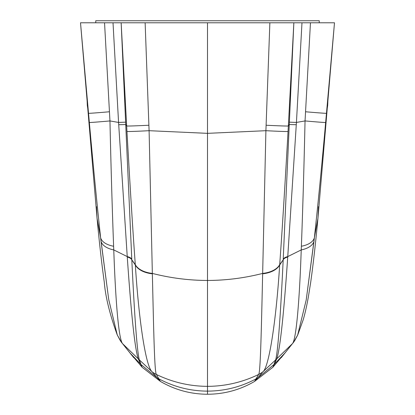 <?xml version="1.0" encoding="UTF-8"?>
<svg xmlns="http://www.w3.org/2000/svg" width="415" height="415" viewBox="0 0 415 415"><rect width="100%" height="100%" fill="white"/><g stroke="black" fill="none" stroke-linecap="round" stroke-linejoin="round"><path stroke-width="0.62" d="M297.664 335.102L306.203 299.988L314.373 237.779L317.947 218.274L318.502 206.67L317.947 218.274L314.373 237.779C318.258 201.695 322.014 163.266 325.645 122.492L326.47 113.3L327.689 105.488L327.881 100.814L327.689 105.488L326.47 113.3L334.49 22.784L301.985 22.784L310.456 22.784L305.046 120.936L296.429 122.435L301.985 22.784L293.851 22.784L289.271 124.526L288.352 125.989L293.851 22.784L207.5 22.784L269.869 22.784L265.906 130.694L207.5 133.345L207.5 22.784L121.149 22.784L126.954 131.498C129.558 177.319 132.603 228.131 135.306 264.625L131.814 259.847L125.729 124.526L126.648 125.989L126.954 131.498A23.977 0.457 -3.1 0 0 149.094 130.694L145.131 22.784L207.5 22.784L207.5 133.345L149.094 130.694L207.5 133.345L207.5 280.467C188.835 280.395 170.451 278.045 152.347 273.407L149.094 130.694L145.131 22.784L121.149 22.784L126.648 125.989L125.729 124.526L121.149 22.784L113.015 22.784L118.571 122.435L109.954 120.936L104.544 22.784L113.015 22.784L80.51 22.784L88.53 113.3L87.311 105.488L87.119 100.814L87.311 105.488L88.53 113.3L89.355 122.492C92.986 163.271 96.742 201.7 100.627 237.779L97.053 218.274L96.498 206.67L97.053 218.274L100.627 237.779L108.73 299.573L117.227 334.858M156.398 374.475C154.505 372.68 153.7 331.419 152.357 273.822L152.347 273.407C170.451 278.045 188.835 280.395 207.5 280.467L207.5 386.355C189.614 386.256 172.578 382.293 156.398 374.475C172.578 382.293 189.614 386.256 207.5 386.355L207.5 391.127C190.252 391.039 174.03 386.936 158.826 378.807L156.398 374.475C154.505 372.68 153.7 331.419 152.357 273.822A23.977 14.037 176.5 0 1 135.337 265.024C138.828 319.742 145.686 366.782 152.232 371.902L139.31 359.857C137.095 351.225 134.595 317.885 131.814 259.847L135.337 265.024C138.828 319.742 145.686 366.782 152.232 371.902A23.977 23.863 -28.4 0 0 156.398 374.475A23.977 23.863 151.6 0 1 152.232 371.902L157.197 377.852L141.033 364.541L139.31 359.857L152.315 372.001A23.977 23.837 -32 0 0 156.424 374.532L156.398 374.475M293.737 342.022A23.977 23.681 36 0 1 293.67 342.116L293.804 341.929A23.977 23.697 -144.3 0 1 292.435 343.651A23.977 23.697 35.7 0 0 293.789 341.955A23.977 23.697 35.7 0 0 295.957 338.282L297.638 335.164L306.187 300.071L313.984 241.265A23.977 12.839 -173.7 0 1 301.233 249.913A23.977 12.839 6.3 0 0 313.984 241.265L314.373 237.779A23.977 12.476 -173.8 0 1 301.389 246.24A23.977 12.476 6.2 0 0 314.373 237.779C318.258 201.695 322.014 163.266 325.645 122.492A23.977 0.322 -174.8 0 1 305.046 120.936A23.977 0.322 5.2 0 0 325.645 122.492L326.47 113.3A23.977 0.337 -174.9 0 1 305.523 111.76A23.977 0.337 5.1 0 0 326.47 113.3L334.49 22.784L310.456 22.784L305.046 120.936C304.034 166.208 302.815 207.977 301.389 246.24L301.233 249.913C299.443 302.312 296.118 339.88 292.435 343.651L292.388 343.724A23.977 23.681 36 0 0 293.67 342.116L284.882 353.082L274.393 364.126L273.967 364.541L275.685 359.883A8.129 8.067 -159.2 0 1 276.748 358.835A8.129 8.067 20.8 0 0 275.685 359.883L275.69 359.857A8.129 8.067 -158.7 0 1 276.758 358.809A8.129 8.067 21.3 0 0 275.69 359.857C277.905 351.22 280.405 317.88 283.186 259.847A8.129 4.43 -177 0 1 287.725 257.093A8.129 4.43 3 0 0 283.186 259.847L283.212 259.328A8.129 4.415 -177 0 1 287.761 256.589A8.129 4.415 3 0 0 283.212 259.328L289.271 124.526L296.289 124.718L289.271 124.526L289.374 122.166L296.429 122.435L289.374 122.166L293.851 22.784L269.869 22.784L266.103 125.231A23.977 0.457 3 0 0 288.352 125.989L293.851 22.784L301.985 22.784L296.429 122.435L287.725 257.093C283.756 314.902 280.104 348.808 276.758 358.809L272.868 367.275L276.748 358.835L292.435 343.651L276.758 358.809C280.089 348.948 283.746 315.042 287.725 257.093L287.761 256.589L301.233 249.913L287.761 256.589L296.429 122.435L305.046 120.936C304.034 166.208 302.815 207.977 301.389 246.24L301.233 249.913C299.443 302.312 296.118 339.88 292.435 343.651L284.882 353.082L274.393 364.126L272.868 367.275L254.561 381.427C240.026 389.893 224.339 394.167 207.5 394.25L207.5 391.127C224.748 391.039 240.97 386.936 256.174 378.807C240.97 386.936 224.748 391.039 207.5 391.127L207.5 386.355C225.387 386.256 242.422 382.293 258.602 374.475C242.422 382.293 225.387 386.256 207.5 386.355L207.5 280.467C226.165 280.395 244.549 278.045 262.654 273.407C244.549 278.045 226.165 280.395 207.5 280.467L207.5 133.345L265.906 130.694L262.643 273.822C261.32 331.429 260.428 373.645 258.602 374.475L254.561 381.427L257.803 377.852L273.967 364.541L257.803 377.852L262.685 372.001L275.69 359.857L262.768 371.902C269.008 367.929 276.255 319.695 279.663 265.024L283.186 259.847L279.694 264.625C282.501 226.58 285.432 177.35 288.046 131.498L288.352 125.989L289.271 124.526L283.186 259.847C280.405 317.88 277.905 351.22 275.69 359.857L272.868 367.275L282.947 355.375L272.868 367.275L254.561 381.427C240.026 389.893 224.339 394.167 207.5 394.25C190.661 394.167 174.974 389.893 160.439 381.427L158.826 378.807C174.03 386.936 190.252 391.039 207.5 391.127L207.5 394.25C190.661 394.167 174.974 389.893 160.439 381.427L142.132 367.275L141.033 364.541L157.197 377.852L160.439 381.427L142.132 367.275L132.053 355.375L142.132 367.275L140.607 364.126L130.118 353.082L122.565 343.651C118.711 339.133 115.598 301.913 113.767 249.913L113.611 246.24C112.185 207.982 110.966 166.213 109.954 120.936L118.571 122.435L127.239 256.589L113.767 249.913L127.239 256.589L127.275 257.093C131.259 315.052 134.911 348.958 138.242 358.809L122.565 343.651L138.252 358.835L142.132 367.275L138.242 358.809C134.896 348.818 131.244 314.912 127.275 257.093L118.571 122.435L113.015 22.784L121.149 22.784L125.626 122.166L118.571 122.435L125.626 122.166L125.729 124.526L118.711 124.718L125.729 124.526L131.788 259.328A8.129 4.415 -3 0 0 127.239 256.589A8.129 4.415 177 0 1 131.788 259.328L131.814 259.847A8.129 4.43 -3 0 0 127.275 257.093A8.129 4.43 177 0 1 131.814 259.847C134.595 317.885 137.095 351.225 139.31 359.857A8.129 8.067 -21.3 0 0 138.242 358.809A8.129 8.067 158.7 0 1 139.31 359.857L139.316 359.883A8.129 8.067 -20.8 0 0 138.252 358.835A8.129 8.067 159.2 0 1 139.316 359.883L141.033 364.541L140.607 364.126L130.118 353.082L121.33 342.116A23.977 23.681 -36 0 0 122.612 343.724L122.565 343.651C118.711 339.133 115.598 301.913 113.767 249.913L113.611 246.24C112.185 207.982 110.966 166.213 109.954 120.936L104.544 22.784L80.51 22.784L88.53 113.3A23.977 0.337 -5.1 0 0 109.477 111.76A23.977 0.337 174.9 0 1 88.53 113.3L89.355 122.492A23.977 0.322 -5.2 0 0 109.954 120.936A23.977 0.322 174.8 0 1 89.355 122.492C92.986 163.271 96.742 201.7 100.627 237.779A23.977 12.476 -6.2 0 0 113.611 246.24A23.977 12.476 173.8 0 1 100.627 237.779L101.016 241.265A23.977 12.839 -6.3 0 0 113.767 249.913A23.977 12.839 173.7 0 1 101.016 241.265L108.746 299.656L117.258 334.921L119.043 338.282A23.977 23.697 -35.7 0 0 121.211 341.955A23.977 23.697 -35.7 0 0 122.565 343.651A23.977 23.697 144.3 0 1 121.196 341.929L121.33 342.116A23.977 23.681 -36 0 1 121.263 342.022M121.33 342.116A23.977 23.681 144 0 0 122.612 343.724L133.755 357.694M281.245 357.694L292.388 343.724A23.977 23.681 -144 0 0 293.67 342.116M319.249 22.784L319.249 20.75L95.751 20.75L95.751 22.784L81.101 22.784L95.751 22.784L95.751 20.75L319.249 20.75L319.249 22.784L333.899 22.784L310.456 22.784M288.046 131.498L288.352 125.989A23.977 0.457 -177 0 1 266.103 125.231L265.906 130.694A23.977 0.457 3.1 0 0 288.046 131.498A23.977 0.457 -176.9 0 1 265.906 130.694L262.654 273.407A23.977 13.996 3.5 0 0 279.694 264.625C282.501 226.58 285.432 177.35 288.046 131.498M279.663 265.024A23.977 14.037 -176.5 0 1 262.643 273.822C261.32 331.429 260.428 373.645 258.602 374.475A23.977 23.863 28.4 0 0 262.768 371.902C269.008 367.929 276.255 319.695 279.663 265.024L279.694 264.625A23.977 13.996 -176.5 0 1 262.654 273.407L262.643 273.822A23.977 14.037 3.5 0 0 279.663 265.024M262.768 371.902A23.977 23.863 -151.6 0 1 258.602 374.475L258.576 374.532A23.977 23.837 32 0 0 262.685 372.001L262.768 371.902M257.803 377.852L262.685 372.001A23.977 23.837 -148 0 1 258.576 374.532L256.174 378.807L257.803 377.852L256.174 378.807L254.561 381.427L257.803 377.852M126.648 125.989A23.977 0.457 -3 0 0 148.897 125.231A23.977 0.457 177 0 1 126.648 125.989M126.954 131.498C129.558 177.319 132.603 228.131 135.306 264.625A23.977 13.996 -3.5 0 0 152.347 273.407L149.094 130.694A23.977 0.457 176.9 0 1 126.954 131.498M158.826 378.807L156.424 374.532A23.977 23.837 148 0 1 152.315 372.001L157.197 377.852L158.826 378.807L157.197 377.852L160.439 381.427L158.826 378.807M152.357 273.822L152.347 273.407A23.977 13.996 176.5 0 1 135.306 264.625L135.337 265.024A23.977 14.037 -3.5 0 0 152.357 273.822M121.196 341.929L117.175 334.729C109.736 314.181 105.446 296.678 104.29 282.221C101.732 263.914 99.32 242.599 97.053 218.274L80.51 22.784M293.804 341.929L297.825 334.734L303.168 319.872C304.958 313.875 306.659 306.389 308.283 297.405L310.664 282.527C313.211 264.412 315.639 242.998 317.947 218.274L334.49 22.784"/></g></svg>
